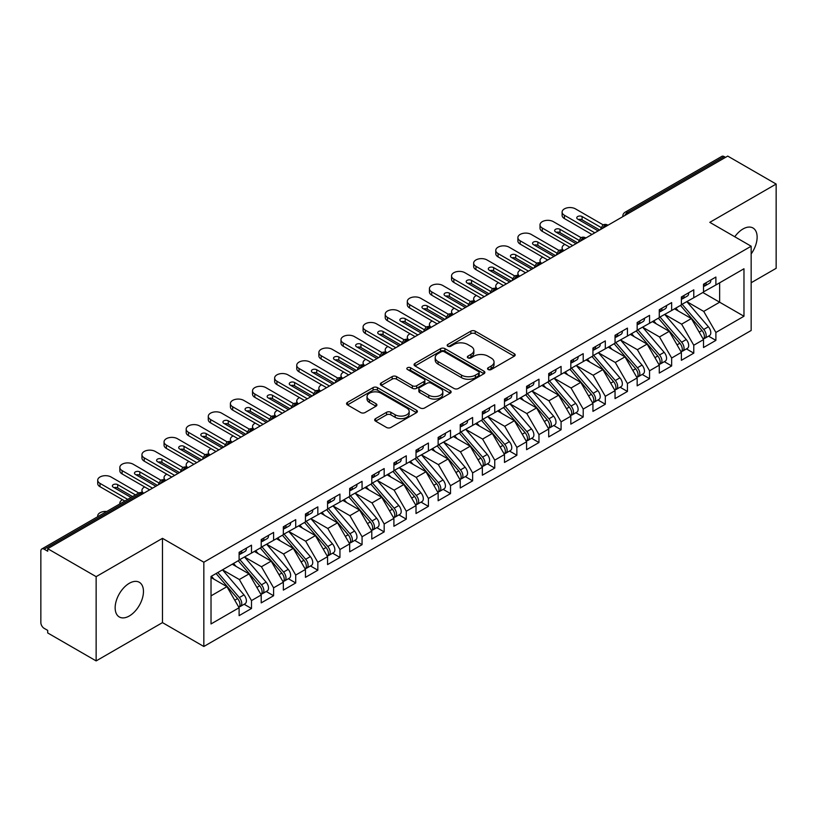 <?xml version="1.0" encoding="UTF-8"?>
<svg xmlns="http://www.w3.org/2000/svg" width="817" height="817" viewBox="0 0 817 817"><rect width="100%" height="100%" fill="white"/><g stroke="black" fill="none" stroke-linecap="round" stroke-linejoin="round"><path stroke-width="1.23" d="M488.178 369.529A2.145 1.236 0 0 0 491.211 369.529L514.271 356.212A3.074 1.777 0 0 0 515.18 354.966A3.074 1.777 0 0 0 514.271 353.71L475.208 331.151A3.074 1.777 0 0 0 470.858 331.151L447.798 344.468A2.145 1.236 0 0 0 447.175 345.346A2.145 1.236 0 0 0 447.798 346.224A2.145 1.236 0 0 0 450.841 346.224L453.823 344.498A9.824 5.668 0 0 1 467.712 344.498L470.97 346.377A9.824 5.668 0 0 1 473.85 350.391A9.824 5.668 0 0 1 470.97 354.394L467.988 356.12A2.145 1.236 0 0 0 467.355 356.998A2.145 1.236 0 0 0 467.988 357.877A2.145 1.236 0 0 0 471.021 357.877L474.013 356.151A9.824 5.668 0 0 1 487.902 356.151L491.16 358.03A9.824 5.668 0 0 1 494.04 362.043A9.824 5.668 0 0 1 491.16 366.057L488.178 367.773A2.145 1.236 0 0 0 487.545 368.651A2.145 1.236 0 0 0 488.178 369.529L488.178 367.773M129.311 615.977A20.017 11.561 120 0 0 142.383 598.34A20.017 11.561 120 0 0 139.319 582.296A20.017 11.561 120 0 0 129.311 583.287A20.017 11.561 120 0 0 116.228 600.924A20.017 11.561 120 0 0 119.302 616.968A20.017 11.561 120 0 0 129.311 615.977M751.16 253.944A20.017 11.561 120 0 0 752.988 227.994A20.017 11.561 120 0 0 742.98 228.985A20.017 11.561 120 0 0 734.769 236.756M375.575 418.631A3.074 1.777 0 0 0 374.676 419.877A3.074 1.777 0 0 0 375.575 421.133L386.533 427.465A3.074 1.777 0 0 0 390.873 427.465L416.486 412.677A3.074 1.777 0 0 0 417.385 411.421A3.074 1.777 0 0 0 416.486 410.165L377.413 387.605A3.074 1.777 0 0 0 373.073 387.605L347.46 402.393A3.074 1.777 0 0 0 346.561 403.649A3.074 1.777 0 0 0 347.46 404.905L360.705 412.544A3.074 1.777 0 0 0 365.046 412.544L376.004 406.223A3.074 1.777 0 0 0 376.903 404.966A3.074 1.777 0 0 0 376.004 403.71L369.437 399.922A8.211 4.739 0 0 1 367.037 396.572A8.211 4.739 0 0 1 372.103 392.191A8.211 4.739 0 0 1 381.049 393.222L406.774 408.071A8.211 4.739 0 0 1 409.174 411.421A8.211 4.739 0 0 1 404.109 415.802A8.211 4.739 0 0 1 395.162 414.77L390.873 412.299A3.074 1.777 0 0 0 386.533 412.299L375.575 418.631L375.575 421.133M751.16 282.743L776.15 268.313L776.15 184.05L727.722 156.088L47.703 548.687L47.703 551.24L44.169 549.198A4.688 2.706 -120 0 0 41.82 548.963A4.688 2.706 -120 0 0 40.85 551.118L40.85 622.615A4.688 2.706 -120 0 0 44.169 628.355L47.703 630.397L47.703 632.95L96.14 660.912L162.481 622.615L203.831 646.492L203.831 562.219L162.481 538.342L96.14 576.649L47.703 548.687M776.15 184.05L709.81 222.347L751.16 246.223L203.831 562.219M454.038 388.483A3.074 1.777 0 0 0 458.378 388.483L483.991 373.696A3.074 1.777 0 0 0 484.889 372.45A3.074 1.777 0 0 0 483.991 371.194L444.928 348.634A3.074 1.777 0 0 0 440.577 348.634L414.965 363.422A3.074 1.777 0 0 0 414.066 364.678A3.074 1.777 0 0 0 414.965 365.924L454.038 388.483M408.337 369.999A2.145 1.236 0 0 1 410.522 370.295L410.522 367.742L450.238 390.679A3.074 1.777 0 0 1 451.137 391.935A3.074 1.777 0 0 1 450.238 393.181L424.626 407.979A3.074 1.777 0 0 1 420.285 407.979L381.212 385.42L392.18 379.139L392.18 376.586L381.212 382.907A3.074 1.777 0 0 0 380.313 384.164A3.074 1.777 0 0 0 381.212 385.42L381.212 382.907M392.18 379.139A3.074 1.777 0 0 1 396.521 379.139L396.521 376.586A3.074 1.777 0 0 0 392.18 376.586M396.521 376.586L412.36 385.726A3.074 1.777 0 0 0 416.701 385.726L423.972 381.529A3.074 1.777 0 0 0 424.871 380.283A3.074 1.777 0 0 0 423.972 379.027L407.479 369.498A2.145 1.236 0 0 1 406.846 368.62A2.145 1.236 0 0 1 408.173 367.476A2.145 1.236 0 0 1 410.522 367.742M203.831 646.492L751.16 330.487L751.16 246.223M702.845 292.506L743.97 316.25L743.97 268.762L715.886 284.97L715.886 277.055L703.508 284.204L703.508 292.118L693.776 297.745L693.776 289.821L681.388 296.98L681.388 304.894L671.656 310.511L671.656 302.596L659.278 309.745L659.278 317.66L649.546 323.277L649.546 315.362L637.158 322.511L637.158 330.425L627.436 336.042L627.436 328.128L615.048 335.276L615.048 343.191L605.315 348.808L605.315 340.893L592.938 348.042L592.938 355.957L583.205 361.584L583.205 353.659L570.817 360.808L570.817 368.733L561.085 374.349L561.085 366.435L548.707 373.583L548.707 381.498L538.975 387.115L538.975 379.2L526.587 386.349L526.587 394.264L516.865 399.881L516.865 391.966L504.477 399.115L504.477 407.029L494.745 412.646L494.745 404.732L482.357 411.88L482.357 419.795L472.635 425.412L472.635 417.497L460.247 424.646L460.247 432.571L450.514 438.188L450.514 430.273L438.137 437.422L438.137 445.336L428.404 450.953L428.404 443.039L416.016 450.187L416.016 458.102L406.284 463.719L406.284 455.804L393.906 462.953L393.906 470.868L384.174 476.485L384.174 468.57L371.786 475.719L371.786 483.633L362.064 489.25L362.064 481.336L349.676 488.484L349.676 496.409L339.943 502.026L339.943 494.101L327.566 501.26L327.566 509.175L317.833 514.792L317.833 506.877L305.446 514.026L305.446 521.94L295.713 527.557L295.713 519.643L283.336 526.791L283.336 534.706L273.603 540.323L273.603 532.408L261.215 539.557L261.215 547.472L251.493 553.089L251.493 545.174L239.105 552.323L239.105 560.237L211.021 576.455L211.021 623.953L239.105 607.736L226.942 586.667L211.021 577.476M743.97 316.25L715.886 332.468L703.723 311.4L686.923 301.698M708.543 336.144L715.886 340.383L715.886 332.468M715.886 340.383L703.508 347.531L703.508 339.617L693.776 345.234L681.613 324.175L664.803 314.463M686.423 348.91L693.776 353.148L693.776 345.234M693.776 353.148L681.388 360.307L681.388 352.382L671.656 358.009L659.493 336.941L642.693 327.239L664.16 352.311L659.513 354.987A6.25 3.615 60 0 1 661.933 360.94A6.25 3.615 60 0 1 660.636 363.8A6.25 3.615 60 0 1 659.625 364.086M664.313 361.676L671.656 365.924L671.656 358.009M671.656 365.924L659.278 373.073L659.278 365.158L649.546 370.775L637.383 349.707L620.573 340.005L642.039 365.076L637.403 367.762A6.25 3.615 60 0 1 639.813 373.706A6.25 3.615 60 0 1 638.516 376.566A6.25 3.615 60 0 1 637.505 376.851M642.193 374.441L649.546 378.69L649.546 370.775M649.546 378.69L637.158 385.838L637.158 377.924L627.436 383.541L615.272 362.472L598.463 352.77L619.929 377.842L615.283 380.528A6.25 3.615 60 0 1 617.703 386.472A6.25 3.615 60 0 1 616.406 389.331A6.25 3.615 60 0 1 615.395 389.627M620.083 387.217L627.436 391.455L627.436 383.541M627.436 391.455L615.048 398.604L615.048 390.689L605.315 396.306L593.152 375.238L576.342 365.536L597.819 390.608L593.173 393.294A6.25 3.615 60 0 1 595.583 399.237A6.25 3.615 60 0 1 594.296 402.097A6.25 3.615 60 0 1 593.275 402.393M597.962 399.983L605.315 404.221L605.315 396.306M605.315 404.221L592.938 411.37L592.938 403.455L583.205 409.072L571.042 388.004L554.232 378.302M575.852 412.748L583.205 416.987L583.205 409.072M583.205 416.987L570.817 424.146L570.817 416.221L561.085 421.838L548.922 400.779L532.122 391.067M553.742 425.514L561.085 429.762L561.085 421.838M561.085 429.762L548.707 436.911L548.707 428.996L538.975 434.613L526.812 413.545L510.002 403.843M531.622 438.28L538.975 442.528L538.975 434.613M538.975 442.528L526.587 449.677L526.587 441.762L516.865 447.379L504.702 426.311L487.892 416.609M509.512 451.045L516.865 455.294L516.865 447.379M516.865 455.294L504.477 462.442L504.477 454.528L494.745 460.145L482.581 439.076L465.772 429.374M487.392 463.821L494.745 468.059L494.745 460.145M494.745 468.059L482.357 475.208L482.357 467.293L472.635 472.91L460.471 451.842L443.662 442.14M465.281 476.587L472.635 480.825L472.635 472.91M472.635 480.825L460.247 487.974L460.247 480.059L450.514 485.676L438.351 464.618L421.552 454.906M443.171 489.352L450.514 493.601L450.514 485.676M450.514 493.601L438.137 500.75L438.137 492.835L428.404 498.452L416.241 477.383L399.431 467.681L420.898 492.753L416.262 495.439A6.25 3.615 60 0 1 418.672 501.383A6.25 3.615 60 0 1 417.375 504.242A6.25 3.615 60 0 1 416.364 504.528M421.051 502.118L428.404 506.366L428.404 498.452M428.404 506.366L416.016 513.515L416.016 505.6L406.284 511.217L394.121 490.149L377.321 480.447L398.788 505.519L394.141 508.205A6.25 3.615 60 0 1 396.562 514.148A6.25 3.615 60 0 1 395.265 517.008A6.25 3.615 60 0 1 394.254 517.304M398.941 514.884L406.284 519.132L406.284 511.217M406.284 519.132L393.906 526.281L393.906 518.366L384.174 523.983L372.011 502.915L355.201 493.213L376.678 518.284L372.031 520.97A6.25 3.615 60 0 1 374.441 526.914A6.25 3.615 60 0 1 373.144 529.773A6.25 3.615 60 0 1 372.133 530.07M376.821 527.659L384.174 531.898L384.174 523.983M384.174 531.898L371.786 539.046L371.786 531.132L362.064 536.749L349.901 515.68L333.091 505.978L354.558 531.06L349.911 533.736A6.25 3.615 60 0 1 352.331 539.68A6.25 3.615 60 0 1 351.034 542.549A6.25 3.615 60 0 1 350.023 542.835M354.711 540.425L362.064 544.663L362.064 536.749M362.064 544.663L349.676 551.812L349.676 543.897L339.943 549.514L327.78 528.456L310.971 518.744L332.448 543.826L327.801 546.502A6.25 3.615 60 0 1 330.211 552.445A6.25 3.615 60 0 1 328.924 555.315A6.25 3.615 60 0 1 327.903 555.601M332.59 553.191L339.943 557.439L339.943 549.514M339.943 557.439L327.566 564.588L327.566 556.663L317.833 562.29L305.67 541.222L288.861 531.52M310.48 565.956L317.833 570.205L317.833 562.29M317.833 570.205L305.446 577.353L305.446 569.439L295.713 575.056L283.55 553.987L266.75 544.285M288.37 578.722L295.713 582.97L295.713 575.056M295.713 582.97L283.336 590.119L283.336 582.204L273.603 587.821L261.44 566.753L244.63 557.051M266.25 591.498L273.603 595.736L273.603 587.821M273.603 595.736L261.215 602.885L261.215 594.97L251.493 600.587L239.33 579.519L222.52 569.817M244.14 604.263L251.493 608.502L251.493 600.587M251.493 608.502L239.105 615.65L239.105 607.736M239.105 559.982L251.493 553.089M211.021 595.869L226.942 586.667M261.215 547.216L273.603 540.323M239.33 579.519L249.052 573.902L232.253 564.2M261.215 594.97L249.052 573.902M283.336 534.451L295.713 527.557M261.44 566.753L271.173 561.136L254.363 551.434M283.336 582.204L271.173 561.136M305.446 521.685L317.833 514.792M283.55 553.987L293.283 548.37L276.473 538.669M305.446 569.439L293.283 548.37M327.566 508.92L339.943 502.026M305.67 541.222L315.403 535.605L298.593 525.893M327.566 556.663L315.403 535.605M349.676 496.154L362.064 489.25M327.78 528.456L337.513 522.829L320.703 513.127M349.676 543.897L337.513 522.829M371.786 483.378L384.174 476.485M349.901 515.68L359.623 510.063L342.823 500.361M371.786 531.132L359.623 510.063M393.906 470.612L406.284 463.719M372.011 502.915L381.743 497.298L364.933 487.596M393.906 518.366L381.743 497.298M416.016 457.847L428.404 450.953M394.121 490.149L403.853 484.532L387.054 474.83M416.016 505.6L403.853 484.532M438.137 445.081L450.514 438.188M416.241 477.383L425.974 471.766L409.164 462.065M438.137 492.835L425.974 471.766M460.247 432.316L472.635 425.412M438.351 464.618L448.084 459.001L431.274 449.289M460.247 480.059L448.084 459.001M482.357 419.54L494.745 412.646M460.471 451.842L470.204 446.225L453.394 436.523M482.357 467.293L470.204 446.225M504.477 406.774L516.865 399.881M482.581 439.076L492.314 433.459L475.504 423.757M504.477 454.528L492.314 433.459M526.587 394.008L538.975 387.115M504.702 426.311L514.424 420.694L497.624 410.992M526.587 441.762L514.424 420.694M548.707 381.243L561.085 374.349M526.812 413.545L536.544 407.928L519.735 398.226M548.707 428.996L536.544 407.928M570.817 368.477L583.205 361.584M548.922 400.779L558.654 395.162L541.845 385.45M570.817 416.221L558.654 395.162M592.938 355.701L605.315 348.808M571.042 388.004L580.775 382.387L563.965 372.685M592.938 403.455L580.775 382.387M615.048 342.936L627.436 336.042M593.152 375.238L602.885 369.621L586.075 359.919M615.048 390.689L602.885 369.621M637.158 330.17L649.546 323.277M615.272 362.472L624.995 356.855L608.195 347.154M637.158 377.924L624.995 356.855M659.278 317.404L671.656 310.511M637.383 349.707L647.115 344.09L630.305 334.388M659.278 365.158L647.115 344.09M681.388 304.639L693.776 297.745M659.493 336.941L669.225 331.324L652.415 321.612M681.388 352.382L669.225 331.324M725.506 157.364L724.179 156.598L627.487 212.42L628.814 213.186M624.831 215.484A4.688 2.706 120 0 1 627.487 212.42A4.688 2.706 60 0 0 625.138 212.185L721.84 156.364A4.688 2.706 60 0 1 724.179 156.598M703.508 291.873L715.886 284.97M703.723 311.4L719.644 302.208L719.644 282.805L743.97 268.762M681.613 324.175L691.345 318.548L674.536 308.846M703.508 339.617L691.345 318.548M96.14 576.649L96.14 660.912M162.481 622.615L162.481 538.342M606.592 226.023L605.264 225.257A4.688 2.706 -120 0 0 602.915 225.022A4.688 2.706 -120 0 0 602.864 225.053L600.679 229.015A4.688 2.706 0 0 0 600.73 229.403M584.472 238.789L583.144 238.023A4.688 2.706 -120 0 0 580.805 237.788A4.688 2.706 -120 0 0 580.744 237.818L578.569 241.781A4.688 2.706 0 0 0 578.61 242.169L578.569 241.781M562.362 251.554L561.034 250.788A4.688 2.706 -120 0 0 558.685 250.553A4.688 2.706 -120 0 0 558.634 250.584L556.448 254.557A4.688 2.706 0 0 0 556.5 254.935M540.241 264.32L538.924 263.554A4.688 2.706 -120 0 0 536.575 263.319A4.688 2.706 -120 0 0 536.514 263.36L534.338 267.322A4.688 2.706 0 0 0 534.379 267.71M518.131 277.086L516.804 276.32A4.688 2.706 -120 0 0 514.455 276.095A4.688 2.706 -120 0 0 514.404 276.126L512.218 280.088A4.688 2.706 0 0 0 512.269 280.476M496.021 289.861L494.693 289.095A4.688 2.706 -120 0 0 492.345 288.861A4.688 2.706 -120 0 0 492.294 288.891L490.108 292.854A4.688 2.706 0 0 0 490.159 293.242M473.901 302.627L472.573 301.861A4.688 2.706 -120 0 0 470.235 301.626A4.688 2.706 -120 0 0 470.173 301.657L467.998 305.619A4.688 2.706 0 0 0 468.039 306.007M451.791 315.393L450.463 314.627A4.688 2.706 -120 0 0 448.114 314.392A4.688 2.706 -120 0 0 448.063 314.422L445.878 318.395A4.688 2.706 0 0 0 445.929 318.773M429.671 328.158L428.343 327.392A4.688 2.706 -120 0 0 426.004 327.157A4.688 2.706 -120 0 0 425.943 327.198L423.768 331.161A4.688 2.706 0 0 0 423.809 331.539M407.56 340.924L406.233 340.158A4.688 2.706 -120 0 0 403.884 339.933A4.688 2.706 -120 0 0 403.833 339.964L401.647 343.926A4.688 2.706 0 0 0 401.698 344.314M385.45 353.7L384.123 352.924A4.688 2.706 -120 0 0 381.774 352.699A4.688 2.706 -120 0 0 381.723 352.73L379.537 356.692A4.688 2.706 0 0 0 379.588 357.08M363.33 366.465L362.002 365.699A4.688 2.706 -120 0 0 359.664 365.465A4.688 2.706 -120 0 0 359.603 365.495L357.427 369.458A4.688 2.706 0 0 0 357.468 369.846M341.22 379.231L339.892 378.465A4.688 2.706 -120 0 0 337.544 378.23A4.688 2.706 -120 0 0 337.492 378.261L335.307 382.233A4.688 2.706 0 0 0 335.358 382.611M319.1 391.997L317.772 391.231A4.688 2.706 -120 0 0 315.433 390.996A4.688 2.706 -120 0 0 315.372 391.037L313.197 394.999A4.688 2.706 0 0 0 313.238 395.377M296.99 404.762L295.662 403.996A4.688 2.706 -120 0 0 293.313 403.772A4.688 2.706 -120 0 0 293.262 403.802L291.077 407.765A4.688 2.706 0 0 0 291.128 408.153M274.869 417.528L273.552 416.762A4.688 2.706 -120 0 0 271.203 416.537A4.688 2.706 -120 0 0 271.152 416.568L268.967 420.53A4.688 2.706 0 0 0 269.018 420.918M252.759 430.304L251.432 429.538A4.688 2.706 -120 0 0 249.083 429.303A4.688 2.706 -120 0 0 249.032 429.333L246.846 433.296A4.688 2.706 0 0 0 246.897 433.684M230.649 443.069L229.322 442.303A4.688 2.706 -120 0 0 226.973 442.068A4.688 2.706 -120 0 0 226.922 442.099L224.736 446.072A4.688 2.706 0 0 0 224.787 446.45M208.529 455.835L207.201 455.069A4.688 2.706 -120 0 0 204.863 454.834A4.688 2.706 -120 0 0 204.801 454.865L202.626 458.837A4.688 2.706 0 0 0 202.667 459.215M186.419 468.601L185.091 467.835A4.688 2.706 -120 0 0 182.742 467.6A4.688 2.706 -120 0 0 182.691 467.641L180.506 471.603A4.688 2.706 0 0 0 180.557 471.991M164.299 481.366L162.971 480.6A4.688 2.706 -120 0 0 160.632 480.376A4.688 2.706 -120 0 0 160.571 480.406L158.396 484.369A4.688 2.706 0 0 0 158.437 484.757M489.036 369.835L491.16 368.61A9.824 5.668 0 0 0 494.04 364.596L494.04 362.043M473.85 350.391L473.85 352.944A9.824 5.668 0 0 1 470.97 356.958L468.846 358.183M514.23 356.243L475.208 333.704A3.074 1.777 0 0 0 470.858 333.704L448.656 346.52M483.95 373.726L444.928 351.187A3.074 1.777 0 0 0 440.577 351.187L415.005 365.955M478.568 373.318A2.145 1.236 0 0 0 479.201 372.45A2.145 1.236 0 0 0 478.568 371.572L444.274 351.77A2.145 1.236 0 0 0 441.231 351.77L438.086 353.587A9.824 5.668 0 0 0 435.206 357.591A9.824 5.668 0 0 0 438.086 361.604L461.534 375.136A9.824 5.668 0 0 0 475.423 375.136L478.568 373.318L478.568 375.871A2.145 1.236 0 0 0 479.201 375.003L479.201 372.45M435.206 357.591L435.206 360.144A9.824 5.668 0 0 0 438.086 364.157L438.086 361.604M478.568 375.871L475.423 377.689A9.824 5.668 0 0 1 461.534 377.689L438.086 364.157M396.521 379.139L412.36 388.279A3.074 1.777 0 0 0 416.701 388.279L423.972 384.082A3.074 1.777 0 0 0 424.871 382.836L424.871 380.283M410.522 370.295L450.198 393.212M428.802 395.224A8.211 4.739 0 0 0 437.759 396.255A8.211 4.739 0 0 0 442.824 391.874A8.211 4.739 0 0 0 440.414 388.514L431.356 383.285A3.074 1.777 0 0 0 427.015 383.285L419.744 387.483A3.074 1.777 0 0 0 418.845 388.739A3.074 1.777 0 0 0 419.744 389.995L428.802 395.224L428.802 397.777A8.211 4.739 0 0 0 437.759 398.808A8.211 4.739 0 0 0 442.824 394.427L442.824 391.874M418.845 388.739L418.845 391.292A3.074 1.777 0 0 0 419.744 392.548L419.744 389.995M428.802 397.777L419.744 392.548M409.174 411.421L409.174 413.974A8.211 4.739 0 0 1 404.109 418.355A8.211 4.739 0 0 1 395.162 417.324L390.873 414.852A3.074 1.777 0 0 0 386.533 414.852L375.616 421.153M367.037 396.572L367.037 399.125A8.211 4.739 0 0 0 369.437 402.475L369.437 399.922M375.963 406.243L369.437 402.475M416.486 410.165L416.486 412.677L377.413 390.158A3.074 1.777 0 0 0 373.073 390.158L347.501 404.926L347.46 402.393M682.246 304.394L703.743 329.455A6.25 3.615 60 0 1 706.154 335.399A6.25 3.615 60 0 1 704.867 338.269L709.503 335.583A6.25 3.615 -120 0 0 710.8 332.723A6.25 3.615 -120 0 0 708.39 326.78L686.893 301.718M704.867 338.269A6.25 3.615 60 0 1 703.846 338.555M680.479 305.415L701.977 330.477A6.25 3.615 60 0 1 704.387 336.42A6.25 3.615 60 0 1 703.253 339.188M564.864 244.385A7.823 4.514 0 0 0 562.116 247.817A7.823 4.514 0 0 0 563.883 250.676M678.386 311.073L675.833 308.101M703.508 286.634A6.25 3.615 -120 0 0 704.387 284.081A6.25 3.615 -120 0 0 704.377 283.703M703.846 286.216A6.25 3.615 -120 0 0 704.867 285.93A6.25 3.615 -120 0 0 706.154 283.06A6.25 3.615 -120 0 0 706.143 282.682M710.79 279.996A6.25 3.615 60 0 1 710.8 280.384A6.25 3.615 60 0 1 709.503 283.244L704.867 285.93M564.404 218.578A7.823 4.514 180 0 1 562.116 215.392L562.116 212.073A7.823 4.514 -0 0 0 564.404 215.259L564.404 218.578L591.937 234.479M603.181 224.879L575.464 208.876A7.823 4.514 -0 0 0 566.947 207.896A7.823 4.514 -0 0 0 562.116 212.073M578.436 219.538A3.125 1.808 180 0 1 582.092 219.855L599.678 230.006M594.817 232.814L564.404 215.259M598.126 230.905L577.67 219.089A3.125 1.808 180 0 1 576.761 217.812A3.125 1.808 180 0 1 578.691 216.148A3.125 1.808 180 0 1 582.092 216.536L600.955 227.432M660.136 317.159L681.633 342.221A6.25 3.615 60 0 1 684.043 348.165A6.25 3.615 60 0 1 682.746 351.034L687.393 348.348A6.25 3.615 -120 0 0 688.69 345.489A6.25 3.615 -120 0 0 686.27 339.545L664.772 314.484M682.746 351.034A6.25 3.615 60 0 1 681.735 351.32M658.359 318.181L679.856 343.242A6.25 3.615 60 0 1 682.277 349.186A6.25 3.615 60 0 1 681.143 351.953M542.754 257.151A7.823 4.514 0 0 0 540.006 260.592A7.823 4.514 0 0 0 541.763 263.442M656.265 323.838L653.723 320.867M660.636 363.8L665.283 361.114A6.25 3.615 -120 0 0 666.57 358.255A6.25 3.615 -120 0 0 664.16 352.311M636.249 330.956L657.746 356.008A6.25 3.615 60 0 1 660.156 361.962A6.25 3.615 60 0 1 659.023 364.719M520.633 269.916A7.823 4.514 0 0 0 517.886 273.358A7.823 4.514 0 0 0 519.653 276.207M634.155 336.604L631.602 333.632M638.016 329.935L659.513 354.987M638.516 376.566L643.163 373.89A6.25 3.615 -120 0 0 644.46 371.02A6.25 3.615 -120 0 0 642.039 365.076M614.139 343.722L635.636 368.784A6.25 3.615 60 0 1 638.046 374.727A6.25 3.615 60 0 1 636.913 377.485M498.523 282.682A7.823 4.514 0 0 0 495.776 286.124A7.823 4.514 0 0 0 497.533 288.983M612.035 349.37L609.492 346.398M615.906 342.701L637.403 367.762M616.406 389.331L621.053 386.655A6.25 3.615 -120 0 0 622.35 383.786A6.25 3.615 -120 0 0 619.929 377.842M592.019 356.488L613.516 381.549A6.25 3.615 60 0 1 615.936 387.493A6.25 3.615 60 0 1 614.793 390.25M476.413 295.458A7.823 4.514 0 0 0 473.656 298.889A7.823 4.514 0 0 0 475.423 301.749M589.925 362.145L587.372 359.174M593.785 355.466L615.283 380.528M681.388 299.41A6.25 3.615 -120 0 0 682.277 296.857A6.25 3.615 -120 0 0 682.266 296.469M681.735 298.981A6.25 3.615 -120 0 0 682.746 298.695A6.25 3.615 -120 0 0 684.043 295.836A6.25 3.615 -120 0 0 684.033 295.448M688.68 292.772A6.25 3.615 60 0 1 688.69 293.15A6.25 3.615 60 0 1 687.393 296.009L682.746 298.695M542.294 231.354A7.823 4.514 180 0 1 540.006 228.157L540.006 224.838A7.823 4.514 -0 0 0 542.294 228.035L542.294 231.354L569.827 247.245M581.061 237.645L553.344 221.642A7.823 4.514 -0 0 0 544.827 220.672A7.823 4.514 -0 0 0 540.006 224.838M556.326 232.304A3.125 1.808 180 0 1 559.982 232.631L577.568 242.772M572.697 245.59L542.294 228.035M576.016 243.67L555.56 231.865A3.125 1.808 180 0 1 554.641 230.588A3.125 1.808 180 0 1 556.571 228.913A3.125 1.808 180 0 1 559.982 229.311L578.844 240.198M659.278 312.176A6.25 3.615 -120 0 0 660.156 309.623A6.25 3.615 -120 0 0 660.146 309.235M659.625 311.747A6.25 3.615 -120 0 0 660.636 311.461A6.25 3.615 -120 0 0 661.933 308.601A6.25 3.615 -120 0 0 661.913 308.213M666.56 305.538A6.25 3.615 60 0 1 666.57 305.915A6.25 3.615 60 0 1 665.283 308.785L660.636 311.461M520.174 244.12A7.823 4.514 180 0 1 517.886 240.923L517.886 237.604A7.823 4.514 -0 0 0 520.174 240.801L520.174 244.12L547.707 260.01M558.951 250.41L531.234 234.418A7.823 4.514 -0 0 0 522.717 233.437A7.823 4.514 -0 0 0 517.886 237.604M534.216 245.069A3.125 1.808 180 0 1 537.872 245.396L555.448 255.547M550.587 258.356L520.174 240.801M553.906 256.436L533.45 244.63A3.125 1.808 180 0 1 532.531 243.354A3.125 1.808 180 0 1 534.461 241.679A3.125 1.808 180 0 1 537.872 242.077L556.724 252.964M637.158 324.941A6.25 3.615 -120 0 0 638.046 322.388A6.25 3.615 -120 0 0 638.036 322.01M637.505 324.523A6.25 3.615 -120 0 0 638.516 324.226A6.25 3.615 -120 0 0 639.813 321.367A6.25 3.615 -120 0 0 639.803 320.989M644.45 318.303A6.25 3.615 60 0 1 644.46 318.681A6.25 3.615 60 0 1 643.163 321.551L638.516 324.226M498.064 256.885A7.823 4.514 180 0 1 495.776 253.689L495.776 250.37A7.823 4.514 -0 0 0 498.064 253.566L498.064 256.885L525.597 272.776M536.84 263.186L509.124 247.183A7.823 4.514 -0 0 0 500.596 246.203A7.823 4.514 -0 0 0 495.776 250.37M512.096 257.835A3.125 1.808 180 0 1 515.752 258.162L533.338 268.313M528.466 271.121L498.064 253.566M531.785 269.202L511.33 257.396A3.125 1.808 180 0 1 510.411 256.119A3.125 1.808 180 0 1 512.351 254.455A3.125 1.808 180 0 1 515.752 254.843L534.614 265.729M615.048 337.707A6.25 3.615 -120 0 0 615.936 335.154A6.25 3.615 -120 0 0 615.916 334.776M615.395 337.288A6.25 3.615 -120 0 0 616.406 337.002A6.25 3.615 -120 0 0 617.703 334.133A6.25 3.615 -120 0 0 617.693 333.755M622.329 331.069A6.25 3.615 60 0 1 622.35 331.457A6.25 3.615 60 0 1 621.053 334.316L616.406 337.002M475.954 269.651A7.823 4.514 180 0 1 473.656 266.465L473.656 263.145A7.823 4.514 -0 0 0 475.954 266.332L475.954 269.651L503.476 285.552M514.72 275.952L487.003 259.949A7.823 4.514 -0 0 0 478.486 258.969A7.823 4.514 -0 0 0 473.656 263.145M489.986 270.601A3.125 1.808 180 0 1 493.642 270.927L511.217 281.079M506.356 283.887L475.954 266.332M509.675 281.977L489.22 270.161A3.125 1.808 180 0 1 488.3 268.885A3.125 1.808 180 0 1 490.231 267.22A3.125 1.808 180 0 1 493.642 267.608L512.504 278.495M594.296 402.097L598.932 399.421A6.25 3.615 -120 0 0 600.229 396.562A6.25 3.615 -120 0 0 597.819 390.608M569.909 369.253L591.406 394.315A6.25 3.615 60 0 1 593.816 400.259A6.25 3.615 60 0 1 592.682 403.026M454.293 308.223A7.823 4.514 0 0 0 451.546 311.655A7.823 4.514 0 0 0 453.312 314.514M567.815 374.911L565.262 371.939M571.675 368.232L593.173 393.294M592.938 350.473A6.25 3.615 -120 0 0 593.816 347.919A6.25 3.615 -120 0 0 593.806 347.542M593.275 350.054A6.25 3.615 -120 0 0 594.296 349.768A6.25 3.615 -120 0 0 595.583 346.898A6.25 3.615 -120 0 0 595.573 346.52M600.219 343.834A6.25 3.615 60 0 1 600.229 344.223A6.25 3.615 60 0 1 598.932 347.082L594.296 349.768M453.833 282.416A7.823 4.514 180 0 1 451.546 279.23L451.546 275.911A7.823 4.514 -0 0 0 453.833 279.097L453.833 282.416L481.366 298.317M492.61 288.718L464.893 272.715A7.823 4.514 -0 0 0 456.366 271.734A7.823 4.514 -0 0 0 451.546 275.911M467.865 283.376A3.125 1.808 180 0 1 471.521 283.693L489.107 293.844M484.246 296.653L453.833 279.097M487.555 294.743L467.099 282.927A3.125 1.808 180 0 1 466.19 281.651A3.125 1.808 180 0 1 468.121 279.986A3.125 1.808 180 0 1 471.521 280.374L490.384 291.271M549.565 380.998L571.063 406.059A6.25 3.615 60 0 1 573.473 412.003A6.25 3.615 60 0 1 572.176 414.873L576.822 412.187A6.25 3.615 -120 0 0 578.119 409.327A6.25 3.615 -120 0 0 575.699 403.384L554.202 378.322M572.176 414.873A6.25 3.615 60 0 1 571.165 415.159M547.788 382.019L569.286 407.08A6.25 3.615 60 0 1 571.706 413.024A6.25 3.615 60 0 1 570.562 415.792M432.183 320.989A7.823 4.514 0 0 0 429.425 324.431A7.823 4.514 0 0 0 431.192 327.28M545.695 387.677L543.152 384.705M570.817 363.248A6.25 3.615 -120 0 0 571.706 360.695A6.25 3.615 -120 0 0 571.696 360.307M571.165 362.819A6.25 3.615 -120 0 0 572.176 362.534A6.25 3.615 -120 0 0 573.473 359.674A6.25 3.615 -120 0 0 573.463 359.286M578.109 356.61A6.25 3.615 60 0 1 578.119 356.988A6.25 3.615 60 0 1 576.822 359.848L572.176 362.534M431.723 295.192A7.823 4.514 180 0 1 429.425 291.996L429.425 288.677A7.823 4.514 -0 0 0 431.723 291.863L431.723 295.192L459.256 311.083M470.49 301.483L442.773 285.48A7.823 4.514 -0 0 0 434.256 284.51A7.823 4.514 -0 0 0 429.425 288.677M445.755 296.142A3.125 1.808 180 0 1 449.411 296.469L466.987 306.61M462.126 309.418L431.723 291.863M465.445 307.509L444.989 295.703A3.125 1.808 180 0 1 444.07 294.426A3.125 1.808 180 0 1 446 292.752A3.125 1.808 180 0 1 449.411 293.15L468.274 304.036M527.445 393.774L548.942 418.825A6.25 3.615 60 0 1 551.363 424.769A6.25 3.615 60 0 1 550.066 427.638L554.702 424.952A6.25 3.615 -120 0 0 555.999 422.093A6.25 3.615 -120 0 0 553.589 416.149L532.092 391.088M550.066 427.638A6.25 3.615 60 0 1 549.055 427.924M525.678 394.795L547.176 419.846A6.25 3.615 60 0 1 549.586 425.8A6.25 3.615 60 0 1 548.452 428.557M410.063 333.755A7.823 4.514 0 0 0 407.315 337.196A7.823 4.514 0 0 0 409.082 340.046M523.585 400.442L521.032 397.47M548.707 376.014A6.25 3.615 -120 0 0 549.586 373.461A6.25 3.615 -120 0 0 549.575 373.073M549.055 375.585A6.25 3.615 -120 0 0 550.066 375.299A6.25 3.615 -120 0 0 551.363 372.44A6.25 3.615 -120 0 0 551.342 372.052M555.989 369.376A6.25 3.615 60 0 1 555.999 369.754A6.25 3.615 60 0 1 554.702 372.623L550.066 375.299M409.603 307.958A7.823 4.514 180 0 1 407.315 304.761L407.315 301.442A7.823 4.514 -0 0 0 409.603 304.639L409.603 307.958L437.136 323.849M448.38 314.249L420.663 298.256A7.823 4.514 -0 0 0 412.146 297.276A7.823 4.514 -0 0 0 407.315 301.442M423.635 308.908A3.125 1.808 180 0 1 427.301 309.235L444.877 319.386M440.016 322.194L409.603 304.639M443.325 320.274L422.879 308.469A3.125 1.808 180 0 1 421.96 307.192A3.125 1.808 180 0 1 423.89 305.517A3.125 1.808 180 0 1 427.301 305.915L446.153 316.802M505.335 406.539L526.832 431.601A6.25 3.615 60 0 1 529.242 437.544A6.25 3.615 60 0 1 527.945 440.404L532.592 437.728A6.25 3.615 -120 0 0 533.889 434.858A6.25 3.615 -120 0 0 531.469 428.915L509.971 403.853M527.945 440.404A6.25 3.615 60 0 1 526.934 440.69M503.558 407.56L525.055 432.622A6.25 3.615 60 0 1 527.476 438.566A6.25 3.615 60 0 1 526.342 441.323M387.952 346.52A7.823 4.514 0 0 0 385.205 349.962A7.823 4.514 0 0 0 386.962 352.821M501.464 413.208L498.921 410.236M526.587 388.78A6.25 3.615 -120 0 0 527.476 386.227A6.25 3.615 -120 0 0 527.465 385.849M526.934 388.361A6.25 3.615 -120 0 0 527.945 388.065A6.25 3.615 -120 0 0 529.242 385.205A6.25 3.615 -120 0 0 529.232 384.827M533.879 382.142A6.25 3.615 60 0 1 533.889 382.519A6.25 3.615 60 0 1 532.592 385.389L527.945 388.065M387.493 320.724A7.823 4.514 180 0 1 385.205 317.527L385.205 314.208A7.823 4.514 -0 0 0 387.493 317.404L387.493 320.724L415.026 336.614M426.26 327.025L398.553 311.022A7.823 4.514 -0 0 0 390.026 310.041A7.823 4.514 -0 0 0 385.205 314.208M401.525 321.673A3.125 1.808 180 0 1 405.181 322L422.767 332.151M417.895 334.96L387.493 317.404M421.215 333.04L400.759 321.234A3.125 1.808 180 0 1 399.84 319.958A3.125 1.808 180 0 1 401.77 318.293A3.125 1.808 180 0 1 405.181 318.681L424.043 329.568M483.215 419.305L504.712 444.366A6.25 3.615 60 0 1 507.132 450.31A6.25 3.615 60 0 1 505.835 453.169L510.482 450.494A6.25 3.615 -120 0 0 511.769 447.624A6.25 3.615 -120 0 0 509.359 441.68L487.861 416.619M505.835 453.169A6.25 3.615 60 0 1 504.824 453.466M481.448 420.326L502.945 445.388A6.25 3.615 60 0 1 505.366 451.331A6.25 3.615 60 0 1 504.222 454.089M365.842 359.296A7.823 4.514 0 0 0 363.085 362.728A7.823 4.514 0 0 0 364.852 365.587M479.354 425.974L476.801 423.012M504.477 401.545A6.25 3.615 -120 0 0 505.366 398.992A6.25 3.615 -120 0 0 505.345 398.614M504.824 401.127A6.25 3.615 -120 0 0 505.835 400.83A6.25 3.615 -120 0 0 507.132 397.971A6.25 3.615 -120 0 0 507.122 397.593M511.759 394.907A6.25 3.615 60 0 1 511.769 395.295A6.25 3.615 60 0 1 510.482 398.155L505.835 400.83M365.373 333.489A7.823 4.514 180 0 1 363.085 330.303L363.085 326.984A7.823 4.514 -0 0 0 365.373 330.17L365.373 333.489L392.906 349.39M404.149 339.79L376.433 323.787A7.823 4.514 -0 0 0 367.916 322.807A7.823 4.514 -0 0 0 363.085 326.984M379.415 334.439A3.125 1.808 180 0 1 383.071 334.766L400.647 344.917M395.785 347.725L365.373 330.17M399.105 345.816L378.649 334A3.125 1.808 180 0 1 377.73 332.723A3.125 1.808 180 0 1 379.66 331.059A3.125 1.808 180 0 1 383.071 331.447L401.933 342.333M461.105 432.07L482.602 457.132A6.25 3.615 60 0 1 485.012 463.076A6.25 3.615 60 0 1 483.715 465.935L488.362 463.259A6.25 3.615 -120 0 0 489.659 460.4A6.25 3.615 -120 0 0 487.249 454.446L465.751 429.395M483.715 465.935A6.25 3.615 60 0 1 482.704 466.231M459.338 433.092L480.835 458.153A6.25 3.615 60 0 1 483.245 464.097A6.25 3.615 60 0 1 482.112 466.854M343.722 372.062A7.823 4.514 0 0 0 340.975 375.493A7.823 4.514 0 0 0 342.742 378.353M457.234 438.749L454.691 435.778M482.357 414.311A6.25 3.615 -120 0 0 483.245 411.758A6.25 3.615 -120 0 0 483.235 411.38M482.704 413.892A6.25 3.615 -120 0 0 483.715 413.606A6.25 3.615 -120 0 0 485.012 410.737A6.25 3.615 -120 0 0 485.002 410.359M489.649 407.673A6.25 3.615 60 0 1 489.659 408.061A6.25 3.615 60 0 1 488.362 410.92L483.715 413.606M343.263 346.255A7.823 4.514 180 0 1 340.975 343.069L340.975 339.749A7.823 4.514 -0 0 0 343.263 342.936L343.263 346.255L370.795 362.156M382.039 352.556L354.323 336.553A7.823 4.514 -0 0 0 345.795 335.573A7.823 4.514 -0 0 0 340.975 339.749M357.295 347.215A3.125 1.808 180 0 1 360.951 347.531L378.537 357.683M373.665 360.491L343.263 342.936M376.984 358.581L356.529 346.765A3.125 1.808 180 0 1 355.62 345.489A3.125 1.808 180 0 1 357.55 343.824A3.125 1.808 180 0 1 360.951 344.212L379.813 355.099M438.984 444.836L460.482 469.898A6.25 3.615 60 0 1 462.902 475.841A6.25 3.615 60 0 1 461.605 478.711L466.252 476.025A6.25 3.615 -120 0 0 467.549 473.166A6.25 3.615 -120 0 0 465.128 467.222L443.631 442.16M461.605 478.711A6.25 3.615 60 0 1 460.594 478.997M437.218 445.857L458.715 470.919A6.25 3.615 60 0 1 461.135 476.862A6.25 3.615 60 0 1 459.991 479.63M321.612 384.827A7.823 4.514 0 0 0 318.855 388.259A7.823 4.514 0 0 0 320.621 391.118M435.124 451.515L432.571 448.543M460.247 427.087A6.25 3.615 -120 0 0 461.135 424.523A6.25 3.615 -120 0 0 461.125 424.146M460.594 426.658A6.25 3.615 -120 0 0 461.605 426.372A6.25 3.615 -120 0 0 462.902 423.502A6.25 3.615 -120 0 0 462.892 423.124M467.528 420.449A6.25 3.615 60 0 1 467.549 420.826A6.25 3.615 60 0 1 466.252 423.686L461.605 426.372M321.152 359.02A7.823 4.514 180 0 1 318.855 355.834L318.855 352.515A7.823 4.514 -0 0 0 321.152 355.701L321.152 359.02L348.685 374.921M359.919 365.322L332.202 349.319A7.823 4.514 -0 0 0 323.685 348.348A7.823 4.514 -0 0 0 318.855 352.515M335.184 359.98A3.125 1.808 180 0 1 338.841 360.307L356.416 370.448M351.555 373.257L321.152 355.701M354.874 371.347L334.419 359.531A3.125 1.808 180 0 1 333.499 358.255A3.125 1.808 180 0 1 335.43 356.59A3.125 1.808 180 0 1 338.841 356.978L357.703 367.875M416.874 457.612L438.372 482.663A6.25 3.615 60 0 1 440.792 488.607A6.25 3.615 60 0 1 439.495 491.477L444.131 488.791A6.25 3.615 -120 0 0 445.428 485.931A6.25 3.615 -120 0 0 443.018 479.988L421.521 454.926M439.495 491.477A6.25 3.615 60 0 1 438.484 491.763M415.107 458.633L436.605 483.684A6.25 3.615 60 0 1 439.015 489.628A6.25 3.615 60 0 1 437.881 492.396M299.492 397.593A7.823 4.514 0 0 0 296.745 401.035A7.823 4.514 0 0 0 298.511 403.884M413.014 464.281L410.461 461.309M438.137 439.852A6.25 3.615 -120 0 0 439.015 437.299A6.25 3.615 -120 0 0 439.005 436.911M438.484 439.423A6.25 3.615 -120 0 0 439.495 439.137A6.25 3.615 -120 0 0 440.792 436.278A6.25 3.615 -120 0 0 440.772 435.89M445.418 433.214A6.25 3.615 60 0 1 445.428 433.592A6.25 3.615 60 0 1 444.131 436.462L439.495 439.137M299.032 371.796A7.823 4.514 180 0 1 296.745 368.6L296.745 365.281A7.823 4.514 -0 0 0 299.032 368.477L299.032 371.796L326.565 387.687M337.809 378.087L310.092 362.094A7.823 4.514 -0 0 0 301.575 361.114A7.823 4.514 -0 0 0 296.745 365.281M313.064 372.746A3.125 1.808 180 0 1 316.73 373.073L334.306 383.224M329.445 386.032L299.032 368.477M332.754 384.113L312.298 372.307A3.125 1.808 180 0 1 311.389 371.03A3.125 1.808 180 0 1 313.32 369.355A3.125 1.808 180 0 1 316.73 369.754L335.583 380.64M417.375 504.242L422.021 501.556A6.25 3.615 -120 0 0 423.318 498.697A6.25 3.615 -120 0 0 420.898 492.753M392.987 471.399L414.485 496.46A6.25 3.615 60 0 1 416.905 502.404A6.25 3.615 60 0 1 415.771 505.161M277.382 410.359A7.823 4.514 0 0 0 274.635 413.8A7.823 4.514 0 0 0 276.391 416.66M390.894 477.046L388.351 474.074M394.764 470.378L416.262 495.439M416.016 452.618A6.25 3.615 -120 0 0 416.905 450.065A6.25 3.615 -120 0 0 416.895 449.677M416.364 452.199A6.25 3.615 -120 0 0 417.375 451.903A6.25 3.615 -120 0 0 418.672 449.044A6.25 3.615 -120 0 0 418.661 448.656M423.308 445.98A6.25 3.615 60 0 1 423.318 446.358A6.25 3.615 60 0 1 422.021 449.227L417.375 451.903M276.922 384.562A7.823 4.514 180 0 1 274.635 381.365L274.635 378.046A7.823 4.514 -0 0 0 276.922 381.243L276.922 384.562L304.455 400.453M315.689 390.863L287.972 374.86A7.823 4.514 -0 0 0 279.455 373.88A7.823 4.514 -0 0 0 274.635 378.046M290.954 385.512A3.125 1.808 180 0 1 294.61 385.838L312.196 395.99M307.325 398.798L276.922 381.243M310.644 396.878L290.188 385.073A3.125 1.808 180 0 1 289.269 383.796A3.125 1.808 180 0 1 291.199 382.131A3.125 1.808 180 0 1 294.61 382.519L313.473 393.406M395.265 517.008L399.911 514.332A6.25 3.615 -120 0 0 401.198 511.462A6.25 3.615 -120 0 0 398.788 505.519M370.877 484.164L392.374 509.226A6.25 3.615 60 0 1 394.785 515.17A6.25 3.615 60 0 1 393.651 517.927M255.261 423.124A7.823 4.514 0 0 0 252.514 426.566A7.823 4.514 0 0 0 254.281 429.425M368.784 489.812L366.23 486.85M372.644 483.143L394.141 508.205M393.906 465.384A6.25 3.615 -120 0 0 394.785 462.83A6.25 3.615 -120 0 0 394.774 462.453M394.254 464.965A6.25 3.615 -120 0 0 395.265 464.669A6.25 3.615 -120 0 0 396.562 461.809A6.25 3.615 -120 0 0 396.551 461.431M401.188 458.745A6.25 3.615 60 0 1 401.198 459.134A6.25 3.615 60 0 1 399.911 461.993L395.265 464.669M254.802 397.328A7.823 4.514 180 0 1 252.514 394.141L252.514 390.812A7.823 4.514 -0 0 0 254.802 394.008L254.802 397.328L282.335 413.228M293.579 403.629L265.862 387.626A7.823 4.514 -0 0 0 257.345 386.645A7.823 4.514 -0 0 0 252.514 390.812M268.844 398.277A3.125 1.808 180 0 1 272.5 398.604L290.076 408.755M285.215 411.564L254.802 394.008M288.534 409.644L268.078 397.838A3.125 1.808 180 0 1 267.159 396.562A3.125 1.808 180 0 1 269.089 394.897A3.125 1.808 180 0 1 272.5 395.285L291.352 406.172M373.144 529.773L377.791 527.098A6.25 3.615 -120 0 0 379.088 524.228A6.25 3.615 -120 0 0 376.678 518.284M348.767 496.93L370.264 521.992A6.25 3.615 60 0 1 372.675 527.935A6.25 3.615 60 0 1 371.541 530.693M233.151 435.9A7.823 4.514 0 0 0 230.404 439.332A7.823 4.514 0 0 0 232.161 442.191M346.663 502.588L344.12 499.616M350.534 495.909L372.031 520.97M371.786 478.149A6.25 3.615 -120 0 0 372.675 475.596A6.25 3.615 -120 0 0 372.664 475.218M372.133 477.731A6.25 3.615 -120 0 0 373.144 477.445A6.25 3.615 -120 0 0 374.441 474.575A6.25 3.615 -120 0 0 374.431 474.197M379.078 471.511A6.25 3.615 60 0 1 379.088 471.899A6.25 3.615 60 0 1 377.791 474.759L373.144 477.445M232.692 410.093A7.823 4.514 180 0 1 230.404 406.907L230.404 403.588A7.823 4.514 -0 0 0 232.692 406.774L232.692 410.093L260.225 425.994M271.469 416.394L243.752 400.391A7.823 4.514 -0 0 0 235.225 399.411A7.823 4.514 -0 0 0 230.404 403.588M246.724 411.053A3.125 1.808 180 0 1 250.38 411.37L267.966 421.521M263.094 424.329L232.692 406.774M266.413 422.42L245.958 410.604A3.125 1.808 180 0 1 245.049 409.327A3.125 1.808 180 0 1 246.979 407.663A3.125 1.808 180 0 1 250.38 408.051L269.242 418.937M351.034 542.549L355.681 539.863A6.25 3.615 -120 0 0 356.978 537.004A6.25 3.615 -120 0 0 354.558 531.06M326.647 509.696L348.144 534.757A6.25 3.615 60 0 1 350.564 540.701A6.25 3.615 60 0 1 349.421 543.468M211.041 448.666A7.823 4.514 0 0 0 208.284 452.097A7.823 4.514 0 0 0 210.051 454.957M324.553 515.353L322 512.382M328.414 508.674L349.911 533.736M349.676 490.915A6.25 3.615 -120 0 0 350.564 488.362A6.25 3.615 -120 0 0 350.544 487.984M350.023 490.496A6.25 3.615 -120 0 0 351.034 490.21A6.25 3.615 -120 0 0 352.331 487.34A6.25 3.615 -120 0 0 352.321 486.963M356.958 484.287A6.25 3.615 60 0 1 356.978 484.665A6.25 3.615 60 0 1 355.681 487.524L351.034 490.21M210.582 422.859A7.823 4.514 180 0 1 208.284 419.672L208.284 416.353A7.823 4.514 -0 0 0 210.582 419.54L210.582 422.859L238.104 438.76M249.348 429.16L221.632 413.157A7.823 4.514 -0 0 0 213.114 412.177A7.823 4.514 -0 0 0 208.284 416.353M224.614 423.819A3.125 1.808 180 0 1 228.27 424.135L245.846 434.287M240.984 437.095L210.582 419.54M244.303 435.185L223.848 423.369A3.125 1.808 180 0 1 222.929 422.093A3.125 1.808 180 0 1 224.859 420.428A3.125 1.808 180 0 1 228.27 420.816L247.132 431.713M328.924 555.315L333.561 552.629A6.25 3.615 -120 0 0 334.858 549.77A6.25 3.615 -120 0 0 332.448 543.826M304.537 522.471L326.034 547.523A6.25 3.615 60 0 1 328.444 553.466A6.25 3.615 60 0 1 327.311 556.234M188.921 461.431A7.823 4.514 0 0 0 186.174 464.873A7.823 4.514 0 0 0 187.941 467.722M302.443 528.119L299.89 525.147M306.304 521.45L327.801 546.502M327.566 503.691A6.25 3.615 -120 0 0 328.444 501.138A6.25 3.615 -120 0 0 328.434 500.75M327.903 503.262A6.25 3.615 -120 0 0 328.924 502.976A6.25 3.615 -120 0 0 330.211 500.116A6.25 3.615 -120 0 0 330.201 499.728M334.847 497.053A6.25 3.615 60 0 1 334.858 497.43A6.25 3.615 60 0 1 333.561 500.29L328.924 502.976M188.461 435.635A7.823 4.514 180 0 1 186.174 432.438L186.174 429.119A7.823 4.514 -0 0 0 188.461 432.316L188.461 435.635L215.994 451.525M227.238 441.926L199.522 425.923A7.823 4.514 -0 0 0 191.004 424.952A7.823 4.514 -0 0 0 186.174 429.119M202.493 436.584A3.125 1.808 180 0 1 206.15 436.911L223.735 447.062M218.874 449.871L188.461 432.316M222.183 447.951L201.728 436.145A3.125 1.808 180 0 1 200.819 434.869A3.125 1.808 180 0 1 202.749 433.194A3.125 1.808 180 0 1 206.15 433.592L225.012 444.479M284.193 534.216L305.691 559.267A6.25 3.615 60 0 1 308.101 565.221A6.25 3.615 60 0 1 306.804 568.081L311.451 565.395A6.25 3.615 -120 0 0 312.748 562.535A6.25 3.615 -120 0 0 310.327 556.591L288.83 531.53M306.804 568.081A6.25 3.615 60 0 1 305.793 568.366M282.416 535.237L303.914 560.288A6.25 3.615 60 0 1 306.334 566.242A6.25 3.615 60 0 1 305.201 569M166.811 474.197A7.823 4.514 0 0 0 164.054 477.639A7.823 4.514 0 0 0 165.82 480.488M280.323 540.885L277.78 537.913M305.446 516.456A6.25 3.615 -120 0 0 306.334 513.903A6.25 3.615 -120 0 0 306.324 513.515M305.793 516.038A6.25 3.615 -120 0 0 306.804 515.741A6.25 3.615 -120 0 0 308.101 512.882A6.25 3.615 -120 0 0 308.091 512.494M312.737 509.818A6.25 3.615 60 0 1 312.748 510.196A6.25 3.615 60 0 1 311.451 513.066L306.804 515.741M166.351 448.4A7.823 4.514 180 0 1 164.054 445.204L164.054 441.885A7.823 4.514 -0 0 0 166.351 445.081L166.351 448.4L193.884 464.291M205.118 454.701L177.401 438.698A7.823 4.514 -0 0 0 168.884 437.718A7.823 4.514 -0 0 0 164.054 441.885M180.383 449.35A3.125 1.808 180 0 1 184.039 449.677L201.625 459.828M196.754 462.636L166.351 445.081M200.073 460.717L179.617 448.911A3.125 1.808 180 0 1 178.698 447.634A3.125 1.808 180 0 1 180.628 445.959A3.125 1.808 180 0 1 184.039 446.358L202.902 457.244M262.073 546.981L283.57 572.043A6.25 3.615 60 0 1 285.991 577.987A6.25 3.615 60 0 1 284.694 580.846L289.33 578.17A6.25 3.615 -120 0 0 290.627 575.301A6.25 3.615 -120 0 0 288.217 569.357L266.72 544.296M284.694 580.846A6.25 3.615 60 0 1 283.683 581.132M260.306 548.003L281.804 573.064A6.25 3.615 60 0 1 284.214 579.008A6.25 3.615 60 0 1 283.08 581.765M144.691 486.963A7.823 4.514 0 0 0 141.944 490.404A7.823 4.514 0 0 0 143.71 493.264M258.213 553.65L255.66 550.678M283.336 529.222A6.25 3.615 -120 0 0 284.214 526.669A6.25 3.615 -120 0 0 284.204 526.291M283.683 528.803A6.25 3.615 -120 0 0 284.694 528.507A6.25 3.615 -120 0 0 285.991 525.648A6.25 3.615 -120 0 0 285.97 525.27M290.617 522.584A6.25 3.615 60 0 1 290.627 522.962A6.25 3.615 60 0 1 289.33 525.831L284.694 528.507M144.231 461.166A7.823 4.514 180 0 1 141.944 457.969L141.944 454.65A7.823 4.514 -0 0 0 144.231 457.847L144.231 461.166L171.764 477.057M183.008 467.467L155.291 451.464A7.823 4.514 -0 0 0 146.774 450.484A7.823 4.514 -0 0 0 141.944 454.65M158.263 462.116A3.125 1.808 180 0 1 161.929 462.442L179.505 472.594M174.644 475.402L144.231 457.847M177.963 473.482L157.507 461.676A3.125 1.808 180 0 1 156.588 460.4A3.125 1.808 180 0 1 158.518 458.735A3.125 1.808 180 0 1 161.929 459.123L180.782 470.01M239.963 559.747L261.46 584.809A6.25 3.615 60 0 1 263.871 590.752A6.25 3.615 60 0 1 262.574 593.612L267.22 590.936A6.25 3.615 -120 0 0 268.517 588.066A6.25 3.615 -120 0 0 266.097 582.123L244.6 557.071M262.574 593.612A6.25 3.615 60 0 1 261.563 593.908M238.196 560.768L259.683 585.83A6.25 3.615 60 0 1 262.104 591.774A6.25 3.615 60 0 1 260.97 594.531M122.581 499.738A7.823 4.514 0 0 0 119.833 503.17A7.823 4.514 0 0 0 119.925 503.875M236.093 566.426L233.55 563.454M261.215 541.988A6.25 3.615 -120 0 0 262.104 539.434A6.25 3.615 -120 0 0 262.094 539.057M261.563 541.569A6.25 3.615 -120 0 0 262.574 541.283A6.25 3.615 -120 0 0 263.871 538.413A6.25 3.615 -120 0 0 263.86 538.035M268.507 535.349A6.25 3.615 60 0 1 268.517 535.738A6.25 3.615 60 0 1 267.22 538.597L262.574 541.283M122.121 473.931A7.823 4.514 180 0 1 119.833 470.745L119.833 467.426A7.823 4.514 -0 0 0 122.121 470.612L122.121 473.931L149.654 489.832M160.888 480.233L133.181 464.23A7.823 4.514 -0 0 0 124.654 463.249A7.823 4.514 -0 0 0 119.833 467.426M136.153 474.881A3.125 1.808 180 0 1 139.809 475.208L157.395 485.359M152.524 488.168L122.121 470.612M155.843 486.258L135.387 474.442A3.125 1.808 180 0 1 134.468 473.166A3.125 1.808 180 0 1 136.398 471.501A3.125 1.808 180 0 1 139.809 471.889L158.672 482.776M217.843 572.513L239.34 597.574A6.25 3.615 60 0 1 241.761 603.518A6.25 3.615 60 0 1 240.464 606.388L245.11 603.702A6.25 3.615 -120 0 0 246.407 600.842A6.25 3.615 -120 0 0 243.987 594.899L222.49 569.837M240.464 606.388A6.25 3.615 60 0 1 239.452 606.674M216.076 573.534L237.573 598.595A6.25 3.615 60 0 1 239.994 604.539A6.25 3.615 60 0 1 238.85 607.307M106.751 511.483A7.823 4.514 0 0 0 97.713 515.935A7.823 4.514 0 0 0 97.815 516.64M213.983 579.192L211.429 576.22M239.105 554.753A6.25 3.615 -120 0 0 239.994 552.2A6.25 3.615 -120 0 0 239.973 551.822M239.452 554.334A6.25 3.615 -120 0 0 240.464 554.049A6.25 3.615 -120 0 0 241.761 551.179A6.25 3.615 -120 0 0 241.75 550.801M246.387 548.115A6.25 3.615 60 0 1 246.407 548.503A6.25 3.615 60 0 1 245.11 551.363L240.464 554.049M100.001 486.697A7.823 4.514 180 0 1 97.713 483.511L97.713 480.192A7.823 4.514 -0 0 0 100.001 483.378L100.001 486.697L124.838 501.035M138.778 492.998L111.061 476.995A7.823 4.514 -0 0 0 102.544 476.015A7.823 4.514 -0 0 0 97.713 480.192M114.043 487.657A3.125 1.808 180 0 1 117.699 487.974L132.579 496.573M127.707 499.381L100.001 483.378M131.026 497.461L113.277 487.208A3.125 1.808 180 0 1 112.358 485.931A3.125 1.808 180 0 1 114.288 484.267A3.125 1.808 180 0 1 117.699 484.655L135.448 494.908M142.189 494.142L140.861 493.376L44.169 549.198M143.567 493.345L143.21 493.141A4.688 2.706 120 0 0 140.861 493.376A4.688 2.706 -120 0 0 138.512 493.141L41.82 548.963M607.96 225.226L607.603 225.022A4.688 2.706 120 0 0 605.264 225.257A4.688 2.706 120 0 0 602.721 228.249M585.85 237.992L585.493 237.788A4.688 2.706 120 0 0 583.144 238.023A4.688 2.706 120 0 0 580.601 241.025M563.73 250.758L563.383 250.553A4.688 2.706 120 0 0 561.034 250.788A4.688 2.706 120 0 0 558.491 253.791M541.62 263.523L541.263 263.319A4.688 2.706 120 0 0 538.924 263.554A4.688 2.706 120 0 0 536.371 266.556M519.51 276.299L519.152 276.095A4.688 2.706 120 0 0 516.804 276.32A4.688 2.706 120 0 0 514.261 279.322M497.39 289.065L497.032 288.861A4.688 2.706 120 0 0 494.693 289.095A4.688 2.706 120 0 0 492.151 292.088M475.28 301.83L474.922 301.626A4.688 2.706 120 0 0 472.573 301.861A4.688 2.706 120 0 0 470.03 304.864M453.159 314.596L452.812 314.392A4.688 2.706 120 0 0 450.463 314.627A4.688 2.706 120 0 0 447.92 317.629M431.049 327.362L430.692 327.157A4.688 2.706 120 0 0 428.343 327.392A4.688 2.706 120 0 0 425.8 330.395M408.939 340.138L408.582 339.933A4.688 2.706 120 0 0 406.233 340.158A4.688 2.706 120 0 0 403.69 343.16M386.819 352.903L386.461 352.699A4.688 2.706 120 0 0 384.123 352.924A4.688 2.706 120 0 0 381.57 355.926M364.709 365.669L364.351 365.465A4.688 2.706 120 0 0 362.002 365.699A4.688 2.706 120 0 0 359.46 368.702M342.589 378.434L342.231 378.23A4.688 2.706 120 0 0 339.892 378.465A4.688 2.706 120 0 0 337.35 381.468M320.478 391.2L320.121 390.996A4.688 2.706 120 0 0 317.772 391.231A4.688 2.706 120 0 0 315.229 394.233M298.358 403.976L298.011 403.772A4.688 2.706 120 0 0 295.662 403.996A4.688 2.706 120 0 0 293.119 406.999M276.248 416.741L275.891 416.537A4.688 2.706 120 0 0 273.552 416.762A4.688 2.706 120 0 0 270.999 419.764M254.138 429.507L253.781 429.303A4.688 2.706 120 0 0 251.432 429.538A4.688 2.706 120 0 0 248.889 432.53M232.018 442.273L231.66 442.068A4.688 2.706 120 0 0 229.322 442.303A4.688 2.706 120 0 0 226.779 445.306M209.908 455.038L209.55 454.834A4.688 2.706 120 0 0 207.201 455.069A4.688 2.706 120 0 0 204.659 458.071M187.787 467.814L187.44 467.6A4.688 2.706 120 0 0 185.091 467.835A4.688 2.706 120 0 0 182.548 470.837M165.677 480.58L165.32 480.376A4.688 2.706 120 0 0 162.971 480.6A4.688 2.706 120 0 0 160.428 483.603M491.16 368.61L491.16 366.057M467.988 357.877L467.988 356.12M470.97 356.958L470.97 354.394M447.798 346.224L447.798 344.468M470.858 333.704L470.858 331.151M475.208 333.704L475.208 331.151M514.271 356.212L514.271 353.71M414.965 365.924L414.965 363.422M440.577 351.187L440.577 348.634M444.928 351.187L444.928 348.634M483.991 373.696L483.991 371.194M461.534 377.689L461.534 375.136M475.423 377.689L475.423 375.136M412.36 388.279L412.36 385.726M416.701 388.279L416.701 385.726M423.972 384.082L423.972 381.529M450.238 393.181L450.238 390.679M386.533 414.852L386.533 412.299M390.873 414.852L390.873 412.299M395.162 417.324L395.162 414.77M376.004 406.223L376.004 403.71M373.073 390.158L373.073 387.605M377.413 390.158L377.413 387.605M701.977 330.477L699.168 332.1M708.39 326.78L703.743 329.455M582.092 216.536L582.092 219.855M679.856 343.242L677.048 344.866M686.27 339.545L681.633 342.221M657.746 356.008L654.938 357.632M635.636 368.784L632.818 370.407M613.516 381.549L610.707 383.173M559.982 229.311L559.982 232.631M537.872 242.077L537.872 245.396M515.752 254.843L515.752 258.162M493.642 267.608L493.642 270.927M591.406 394.315L588.587 395.939M471.521 280.374L471.521 283.693M569.286 407.08L566.477 408.704M575.699 403.384L571.063 406.059M449.411 293.15L449.411 296.469M547.176 419.846L544.367 421.47M553.589 416.149L548.942 418.825M427.301 305.915L427.301 309.235M525.055 432.622L522.247 434.236M531.469 428.915L526.832 431.601M405.181 318.681L405.181 322M502.945 445.388L500.137 447.011M509.359 441.68L504.712 444.366M383.071 331.447L383.071 334.766M480.835 458.153L478.016 459.777M487.249 454.446L482.602 457.132M360.951 344.212L360.951 347.531M458.715 470.919L455.906 472.543M465.128 467.222L460.482 469.898M338.841 356.978L338.841 360.307M436.605 483.684L433.796 485.308M443.018 479.988L438.372 482.663M316.73 369.754L316.73 373.073M414.485 496.46L411.676 498.074M294.61 382.519L294.61 385.838M392.374 509.226L389.566 510.85M272.5 395.285L272.5 398.604M370.264 521.992L367.446 523.615M250.38 408.051L250.38 411.37M348.144 534.757L345.336 536.381M228.27 420.816L228.27 424.135M326.034 547.523L323.215 549.147M206.15 433.592L206.15 436.911M303.914 560.288L301.105 561.912M310.327 556.591L305.691 559.267M184.039 446.358L184.039 449.677M281.804 573.064L278.995 574.688M288.217 569.357L283.57 572.043M161.929 459.123L161.929 462.442M259.683 585.83L256.875 587.454M266.097 582.123L261.46 584.809M139.809 471.889L139.809 475.208M237.573 598.595L234.765 600.219M243.987 594.899L239.34 597.574M117.699 484.655L117.699 487.974M607.603 225.022A4.688 4.688 0 0 0 602.915 225.022M625.138 212.185A4.688 4.688 0 0 0 622.799 216.25M585.493 237.788A4.688 4.688 0 0 0 580.805 237.788M563.383 250.553A4.688 4.688 0 0 0 558.685 250.553M541.263 263.319A4.688 4.688 0 0 0 536.575 263.319M519.152 276.095A4.688 4.688 0 0 0 514.455 276.095M497.032 288.861A4.688 4.688 0 0 0 492.345 288.861M474.922 301.626A4.688 4.688 0 0 0 470.235 301.626M452.812 314.392A4.688 4.688 0 0 0 448.114 314.392M430.692 327.157A4.688 4.688 0 0 0 426.004 327.157M408.582 339.933A4.688 4.688 0 0 0 403.884 339.933M386.461 352.699A4.688 4.688 0 0 0 381.774 352.699M364.351 365.465A4.688 4.688 0 0 0 359.664 365.465M342.231 378.23A4.688 4.688 0 0 0 337.544 378.23M320.121 390.996A4.688 4.688 0 0 0 315.433 390.996M298.011 403.772A4.688 4.688 0 0 0 293.313 403.772M275.891 416.537A4.688 4.688 0 0 0 271.203 416.537M253.781 429.303A4.688 4.688 0 0 0 249.083 429.303M231.66 442.068A4.688 4.688 0 0 0 226.973 442.068M209.55 454.834A4.688 4.688 0 0 0 204.863 454.834M187.44 467.6A4.688 4.688 0 0 0 182.742 467.6M165.32 480.376A4.688 4.688 0 0 0 160.632 480.376M143.21 493.141A4.688 4.688 0 0 0 138.512 493.141M562.116 250.053L562.116 247.817M540.006 262.819L540.006 260.592M517.886 275.584L517.886 273.358M495.776 288.36L495.776 286.124M473.656 301.126L473.656 298.889M451.546 313.891L451.546 311.655M429.425 326.657L429.425 324.431M407.315 339.423L407.315 337.196M385.205 352.198L385.205 349.962M363.085 364.964L363.085 362.728M340.975 377.73L340.975 375.493M318.855 390.495L318.855 388.259M296.745 403.261L296.745 401.035M274.635 416.037L274.635 413.8M252.514 428.802L252.514 426.566M230.404 441.568L230.404 439.332M208.284 454.334L208.284 452.097M186.174 467.099L186.174 464.873M164.054 479.865L164.054 477.639M141.944 492.641L141.944 490.404M119.833 503.926L119.833 503.17M97.713 516.691L97.713 515.935"/></g></svg>
